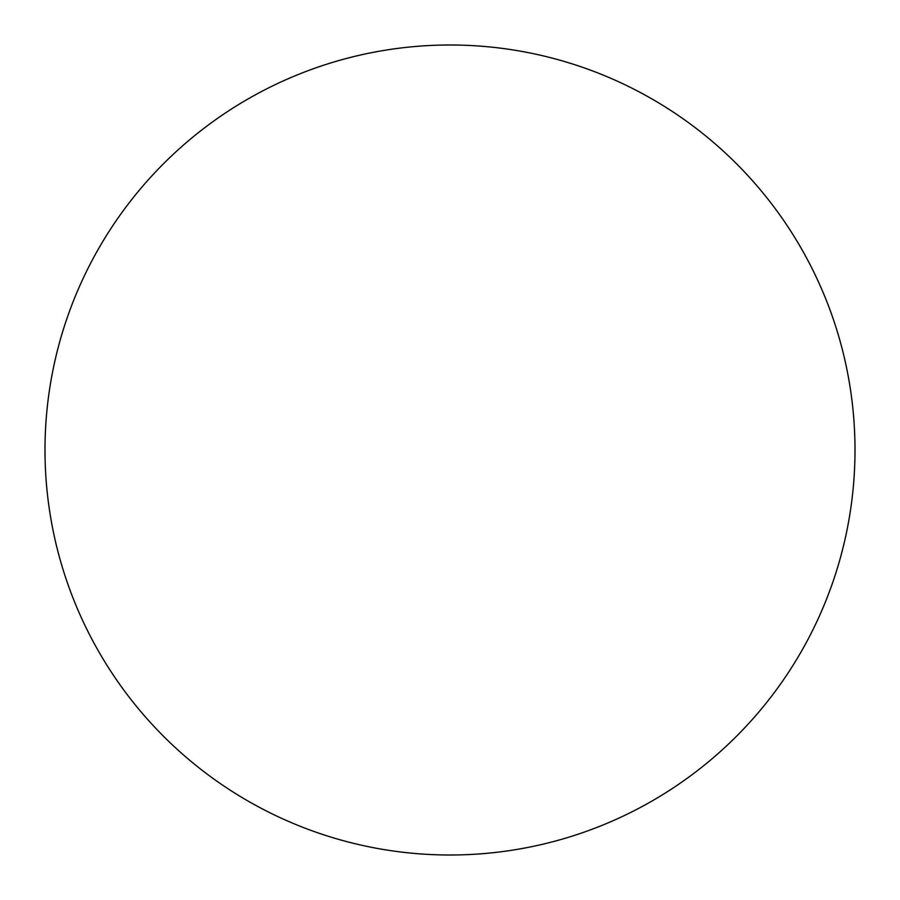 <?xml version="1.0" encoding="UTF-8"?>
<svg xmlns="http://www.w3.org/2000/svg" width="900" height="900" viewBox="0 0 900 900"><rect width="100%" height="100%" fill="white"/><g stroke="black" fill="none" stroke-linecap="round" stroke-linejoin="round"><path stroke-width="1.35" d="M450 45A405 405 0 0 1 855 450A405 405 0 0 1 450 855A405 405 0 0 1 45 450A405 405 0 0 1 450 45"/></g></svg>
